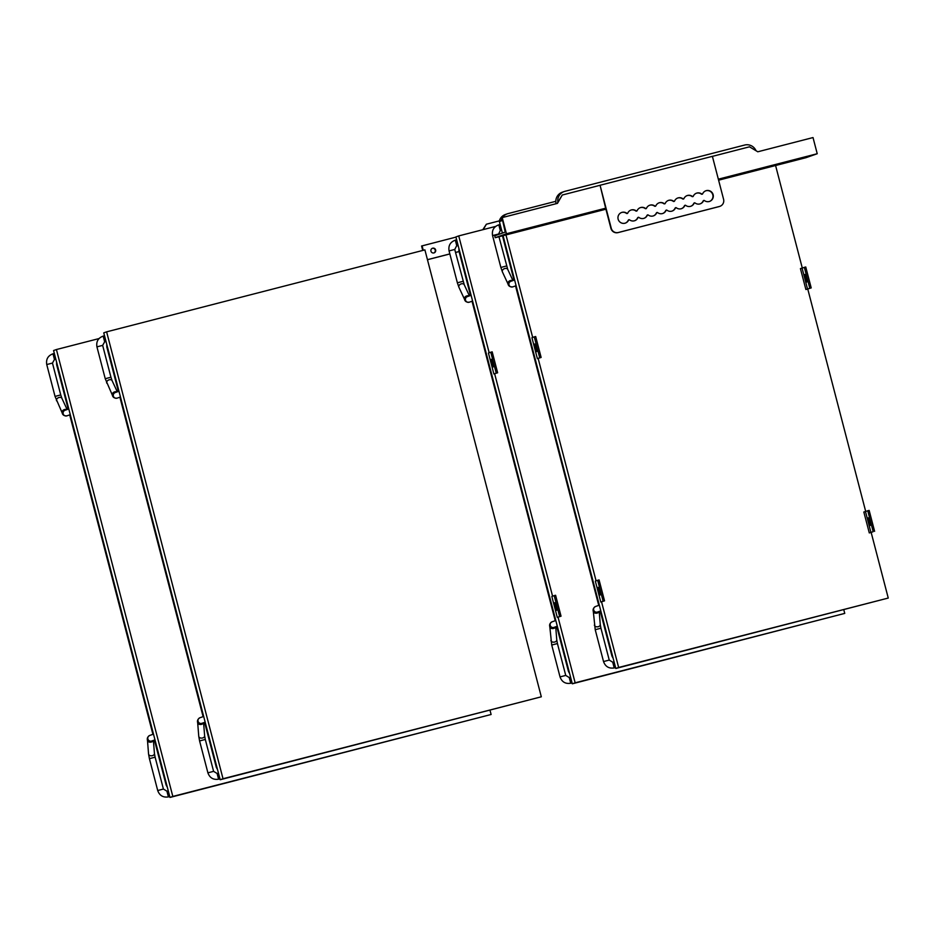 <?xml version="1.0" encoding="UTF-8"?>
<svg xmlns="http://www.w3.org/2000/svg" width="935" height="935" viewBox="0 0 935 935"><rect width="100%" height="100%" fill="white"/><g stroke="black" fill="none" stroke-linecap="round" stroke-linejoin="round"><path stroke-width="1.4" d="M459.085 251.573L455.567 252.485M449.864 253.946L427.447 259.72M422.737 250.451L421.58 246.01L455.953 237.116M482.799 229.718L486.375 224.213L483.266 229.589M433.863 252.953A2.454 2.419 70.6 0 0 432.239 248.336M502.504 220.052L486.375 224.213M427.435 259.673L449.852 253.911M455.555 252.438L459.073 251.527M502.516 217.504A9.829 9.666 -109.4 0 1 508.044 213.601L555.811 201.305M501.183 220.391A9.829 9.666 -109.4 0 1 502.037 218.287M499.313 220.882A9.829 9.666 -109.4 0 1 505.321 214.524L507.249 213.846M423.251 250.323L422.082 245.835M435.64 249.949A2.454 2.419 70.6 0 0 432.484 248.243A2.454 2.419 70.6 0 0 431.023 251.363A2.454 2.419 70.6 0 0 434.12 252.871A2.454 2.419 70.6 0 0 435.64 249.949M495.223 237.7L506.431 233.75L502.224 217.586L505.601 231.962L494.732 235.795L495.223 237.7L605.927 209.195M718.606 180.186L806.017 157.676L817.225 153.726L813.018 137.562L757.782 151.786L749.496 146.818L712.4 156.367M801.003 158.775L796.293 160.002L801.003 158.775M512.275 232.803L507.565 234.019L512.275 232.803M804.357 157.594L799.635 158.821L804.357 157.594M508.932 233.984L504.21 235.199L508.932 233.984M557.143 203.444L557.844 202.217A9.829 9.666 -109.4 0 1 564.939 191.324L744.681 145.042A9.829 9.666 -109.4 0 1 756.029 150.734M556.08 203.713A9.829 9.666 -109.4 0 1 562.227 192.236L564.156 191.558M557.844 202.217L562.274 195.018L557.459 203.362L502.224 217.586M718.337 179.181L817.225 153.726M506.431 233.75L605.658 208.201L610.917 228.35A5.89 5.797 70.6 0 0 618.012 232.616L719.12 206.588A5.89 5.797 70.6 0 0 719.599 206.436L719.927 206.319A5.89 5.797 70.6 0 0 723.585 199.319L712.388 156.332L600.06 185.259L611.245 228.233A5.89 5.797 70.6 0 0 618.351 232.499L719.459 206.471A5.89 5.797 70.6 0 0 719.927 206.319M658.906 202.872A5.645 5.563 -109.4 0 1 664.072 203.865L665.159 203.549A5.645 5.563 -109.4 0 1 673.761 201.341L674.509 201.142A5.645 5.563 -109.4 0 1 683.123 198.921L683.871 198.734A5.645 5.563 -109.4 0 1 692.484 196.514L693.232 196.327A5.645 5.563 -109.4 0 1 701.846 194.106L702.594 193.907A5.645 5.563 -109.4 0 1 712.996 194.235A5.645 5.563 -109.4 0 1 704.312 200.476L703.564 200.663A5.645 5.563 -109.4 0 1 694.95 202.883L694.202 203.082A5.645 5.563 -109.4 0 1 685.589 205.291L684.841 205.49A5.645 5.563 -109.4 0 1 676.227 207.699L675.479 207.897A5.645 5.563 -109.4 0 1 666.865 210.118L666.117 210.305A5.645 5.563 -109.4 0 1 657.504 212.525L656.756 212.713A5.645 5.563 -109.4 0 1 648.142 214.933L647.394 215.132A5.645 5.563 -109.4 0 1 638.78 217.341L638.032 217.539A5.645 5.563 -109.4 0 1 629.419 219.76L628.671 219.947A5.645 5.563 -109.4 0 1 618.269 219.62A5.645 5.563 -109.4 0 1 626.964 213.39L627.712 213.192A5.645 5.563 -109.4 0 1 636.326 210.983L637.074 210.784A5.645 5.563 -109.4 0 1 645.688 208.563L646.436 208.376A5.645 5.563 -109.4 0 1 655.038 206.156L655.797 205.969A5.645 5.563 -109.4 0 1 664.399 203.748L664.867 203.83M649.544 205.279A5.645 5.563 -109.4 0 1 654.71 206.273L655.505 206.238M640.183 207.687A5.645 5.563 -109.4 0 1 645.349 208.68L646.143 208.645M630.821 210.094A5.645 5.563 -109.4 0 1 635.987 211.1L636.782 211.065M621.459 212.514A5.645 5.563 -109.4 0 1 626.625 213.507L627.42 213.472M628.951 219.678L628.332 220.064A5.645 5.563 -109.4 0 1 625.223 223.161M638.313 217.259L637.693 217.656A5.645 5.563 -109.4 0 1 634.585 220.753M647.674 214.851L647.055 215.249A5.645 5.563 -109.4 0 1 643.946 218.346M657.036 212.444L656.417 212.841A5.645 5.563 -109.4 0 1 653.296 215.927M666.398 210.036L665.778 210.422A5.645 5.563 -109.4 0 1 662.658 213.519M675.76 207.617L675.14 208.014A5.645 5.563 -109.4 0 1 672.02 211.111M685.121 205.209L684.502 205.606A5.645 5.563 -109.4 0 1 681.381 208.704M694.483 202.802L693.863 203.199A5.645 5.563 -109.4 0 1 690.743 206.284M703.845 200.394L703.225 200.78A5.645 5.563 -109.4 0 1 700.105 203.877M705.715 190.822A5.645 5.563 -109.4 0 1 712.669 194.351A5.645 5.563 -109.4 0 1 709.466 201.469M696.353 193.229A5.645 5.563 -109.4 0 1 701.519 194.223L702.314 194.188M686.991 195.637A5.645 5.563 -109.4 0 1 692.157 196.631L692.952 196.595M677.63 198.045A5.645 5.563 -109.4 0 1 682.795 199.038L683.59 199.003M668.268 200.452A5.645 5.563 -109.4 0 1 673.434 201.457L674.228 201.422M605.658 208.201L600.06 185.259M562.274 195.018L599.721 185.375M557.283 617.38L561.035 616.188L555.589 595.268L554.186 595.63L551.837 596.46L557.283 617.38L559.633 616.551L554.186 595.63M493.879 373.965L497.63 372.773L492.184 351.852L490.781 352.214L488.432 353.044L493.879 373.965L496.228 373.135L490.781 352.214M492.289 361.553L493.224 366.929L491.459 361.845L491.261 359.32L492.289 361.553M555.694 604.968L556.629 610.345L554.864 605.261L554.665 602.736L555.694 604.968M497.63 372.773L496.228 373.135M561.035 616.188L559.633 616.551M552.585 596.203L494.65 373.778M843.802 609.772L844.749 613.395L575.142 682.807L558.055 617.193M489.18 352.787L458.734 235.912L495.632 226.41M844.749 613.395L572.302 683.812L455.894 236.917L458.734 235.912M575.142 682.807L572.302 683.812M600.784 602.047L604.536 600.854L599.078 579.934L597.675 580.296L595.338 581.126L600.784 602.047L603.133 601.217L597.675 580.296M537.38 358.631L541.131 357.439L535.673 336.518L534.271 336.88L531.933 337.71L537.38 358.631L539.729 357.801L534.271 336.88M863.835 512.006L865.494 511.562L870.941 532.482L869.293 532.927L863.835 512.006M807.536 289.067L805.888 289.511L800.43 268.59L802.09 268.146L807.536 289.067L809.792 288.26L804.345 267.352L805.748 266.989L811.206 287.91L809.792 288.26M865.494 511.562L867.75 510.767L873.197 531.676L870.941 532.482M869.176 523.238L870.204 525.47L870.017 522.945L868.241 517.861L869.176 523.238L870.029 523.016M802.09 268.146L804.345 267.352M805.771 279.822L806.8 282.054L806.613 279.53L804.836 274.446L805.771 279.822L806.624 279.6M869.293 532.927L873.197 531.676M805.888 289.511L811.206 287.91M535.79 346.207L536.725 351.595L534.949 346.511L534.762 343.975L535.79 346.207M599.195 589.623L600.13 595.011L598.365 589.927L598.166 587.39L599.195 589.623M541.131 357.439L539.729 357.801M604.536 600.854L603.133 601.217M867.75 510.767L869.153 510.405L874.611 531.325M596.086 580.857L538.151 358.444M871.163 532.447L888.25 598.049L618.643 667.473L601.556 601.86M807.758 289.032L865.705 511.492M775.582 165.518L802.3 268.076M505.239 232.09L502.609 220.473M532.681 337.442L505.975 234.93M888.25 598.049L615.803 668.478L503.065 235.678M502.387 233.06L499.395 221.572L502.235 220.578M618.643 667.473L615.803 668.478M490.01 710.273L491.109 714.492L172.823 796.433L56.416 349.538L99.028 338.563M56.416 349.538L53.576 350.543L169.983 797.438L172.823 796.433M491.109 714.492L169.983 797.438M106.613 331.843L424.899 249.89L541.307 696.797L223.021 778.738L106.613 331.843L103.762 332.848L220.169 779.743L223.021 778.738M541.307 696.797L220.169 779.743M491.459 361.845L492.313 361.623M554.864 605.261L555.717 605.038M492.196 364.697L493.049 364.475M555.6 608.112L556.465 607.89M565.687 675.432L560.03 676.893L551.732 645.033L549.803 626.766C549.219 624.709 549.955 623.061 552.036 621.833A2.945 2.898 70.6 0 0 550.236 625.457A2.945 2.898 70.6 0 0 553.999 627.385L557.307 626.228M549.803 626.766A2.945 2.022 -4.6 0 0 553.625 628.425A2.945 2.022 -4.6 0 0 555.624 626.812M550.89 640.381A2.945 2.022 -4.6 0 0 554.7 642.041A2.945 2.022 -4.6 0 0 556.757 639.914L555.717 626.789M551.732 645.033L557.435 643.549L556.757 639.914M560.03 676.893C561.877 681.954 565.441 684.081 570.724 683.263L569.251 677.559L565.733 675.409L557.435 643.549M472.596 301.035L469.288 302.204A2.945 2.898 -109.4 0 1 465.536 300.264A2.945 2.898 -109.4 0 1 467.325 296.64L471.111 295.308M469.288 302.204C466.553 302.414 464.952 301.432 464.496 299.247A2.945 2.08 -25 0 1 466.997 295.857A2.945 2.08 -25 0 1 469.113 296.009M464.496 299.247L458.898 287.22A2.945 2.08 -25 0 1 461.399 283.831A2.945 2.08 -25 0 1 464.239 284.731L454.726 249.458M458.898 287.22L457.367 282.791L463.082 281.306M457.367 282.791L449.069 250.919L454.772 249.435L456.56 245.952L458.138 245.531M449.069 250.919C448.216 245.601 450.296 242.013 455.322 240.166L456.794 245.882M569.018 671.178L568.433 671.353L569.684 673.738M459.541 250.907L458.956 251.083L470.527 295.518M805.023 276.97L805.888 276.748M534.949 346.511L535.813 346.289M868.428 520.386L869.293 520.164M598.365 589.927L599.218 589.704M535.697 349.363L536.55 349.141M599.101 592.778L599.954 592.556M609.188 660.098L603.531 661.559L595.221 629.699L593.304 611.432C592.708 609.375 593.456 607.727 595.537 606.499A2.945 2.898 70.6 0 0 593.737 610.123A2.945 2.898 70.6 0 0 597.488 612.051L600.796 610.894M593.304 611.432A2.945 2.022 -4.6 0 0 597.114 613.091A2.945 2.022 -4.6 0 0 599.125 611.478M594.38 625.047A2.945 2.022 -4.6 0 0 598.201 626.707A2.945 2.022 -4.6 0 0 600.258 624.58L599.218 611.443M595.221 629.699L600.936 628.203L600.258 624.58M603.531 661.559C605.377 666.62 608.942 668.747 614.213 667.929L612.741 662.225M516.097 285.701L512.789 286.87A2.945 2.898 -109.4 0 1 509.037 284.93A2.945 2.898 -109.4 0 1 510.826 281.306L514.601 279.974M512.789 286.87C510.054 287.08 508.453 286.098 507.985 283.913A2.945 2.08 -25 0 1 510.487 280.523A2.945 2.08 -25 0 1 512.602 280.675M507.985 283.913L502.399 271.886A2.945 2.08 -25 0 1 504.9 268.497A2.945 2.08 -25 0 1 507.74 269.397L498.963 236.742M502.399 271.886L500.868 267.457L506.571 265.961M500.868 267.457L492.57 235.585L498.226 234.124M492.57 235.585C491.716 230.267 493.797 226.679 498.822 224.832L500.295 230.548L498.378 234.51M612.507 655.844L611.934 656.019L613.173 658.404M57.222 364.533L56.638 364.708L68.208 409.144M166.687 784.804L166.114 784.979L167.353 787.363M169.749 796.55L168.405 796.9L166.921 791.185M168.405 796.9C163.122 797.707 159.558 795.591 157.711 790.531L163.368 789.058M157.711 790.531L149.413 758.659L155.117 757.175L163.415 789.046L166.933 791.185L168.265 790.846M149.413 758.659L148.56 754.019A2.945 2.022 -4.6 0 0 152.382 755.667A2.945 2.022 -4.6 0 0 154.439 753.552L155.117 757.175M148.56 754.019L147.485 740.391A2.945 2.022 -4.6 0 0 151.295 742.051A2.945 2.022 -4.6 0 0 153.305 740.45M147.485 740.391C146.9 738.334 147.636 736.687 149.717 735.459A2.945 2.898 70.6 0 0 147.917 739.082A2.945 2.898 70.6 0 0 151.68 741.023L154.988 739.854M70.277 414.673L66.969 415.83C64.234 416.052 62.633 415.058 62.166 412.873L55.048 396.417L46.75 364.545C45.897 359.227 47.977 355.639 53.003 353.804L54.464 359.507L55.819 359.169M46.75 364.545L52.407 363.084M55.048 396.417L60.752 394.932L52.453 363.06L54.464 359.507M56.579 400.846A2.945 2.08 -25 0 1 59.08 397.468A2.945 2.08 -25 0 1 61.92 398.357L60.752 394.932M62.166 412.873A2.945 2.08 -25 0 1 64.679 409.495A2.945 2.08 -25 0 1 66.782 409.647M66.969 415.83A2.945 2.898 -109.4 0 1 63.218 413.901A2.945 2.898 -109.4 0 1 65.006 410.278L68.781 408.946M107.408 346.838L106.824 347.014L118.406 391.449M216.885 767.121L216.301 767.284L217.551 769.669M219.935 778.855L218.591 779.206L217.107 773.502L218.451 773.151M218.591 779.206C213.309 780.012 209.744 777.897 207.897 772.836L213.601 771.352L217.119 773.49M207.897 772.836L199.599 740.964L202.953 740.041L205.303 739.48L213.601 771.352M199.599 740.964L198.758 736.324A2.945 2.022 -4.6 0 0 202.579 737.972A2.945 2.022 -4.6 0 0 204.636 735.857L205.303 739.48M198.758 736.324L197.671 722.697A2.945 2.022 -4.6 0 0 201.493 724.356A2.945 2.022 -4.6 0 0 203.491 722.755M197.671 722.697C197.086 720.64 197.834 718.992 199.903 717.764A2.945 2.898 70.6 0 0 198.115 721.388A2.945 2.898 70.6 0 0 201.867 723.328L205.174 722.159M120.463 396.978L117.155 398.135C114.432 398.357 112.831 397.363 112.364 395.178L105.246 378.722L96.936 346.862C96.083 341.532 98.163 337.944 103.189 336.109L104.662 341.813L106.006 341.474M96.936 346.862L102.605 345.389M105.246 378.722L110.949 377.237L102.651 345.366L104.662 341.813M106.765 383.151A2.945 2.08 -25 0 1 109.266 379.774A2.945 2.08 -25 0 1 112.106 380.662L110.949 377.237M112.364 395.178A2.945 2.08 -25 0 1 114.865 391.8A2.945 2.08 -25 0 1 116.98 391.952M117.155 398.135A2.945 2.898 -109.4 0 1 113.404 396.206A2.945 2.898 -109.4 0 1 115.204 392.583L118.979 391.251M552.036 621.833L555.811 620.501M570.584 677.209L569.251 677.559M572.068 682.924L570.724 683.263M469.44 295.904L464.239 284.731M455.322 240.166L456.654 239.827M472.023 301.234L555.238 620.7M556.734 626.427L568.433 671.353M458.886 248.394L458.956 251.083M595.537 606.499L599.312 605.167M614.085 661.875L612.752 662.225L609.234 660.075L600.936 628.203M615.569 667.59L614.213 667.929M512.941 280.558L507.74 269.397M500.283 230.548L501.639 230.197M498.822 224.832L500.155 224.494M502.481 235.83L514.028 280.173M515.524 285.9L598.739 605.366M600.223 611.093L611.934 656.019M56.567 362.02L56.638 364.708M69.704 414.871L152.919 734.326M154.404 740.053L166.114 784.979M154.439 753.552L153.398 740.415M149.717 735.459L153.492 734.127M53.003 353.804L54.335 353.453M67.121 409.53L61.92 398.357M106.754 344.325L106.824 347.014M119.89 397.176L203.105 716.642M204.601 722.358L216.301 767.284M204.636 735.857L203.585 722.72M199.903 717.764L203.678 716.432M103.189 336.109L104.521 335.758M117.307 391.835L112.106 380.662"/></g></svg>
